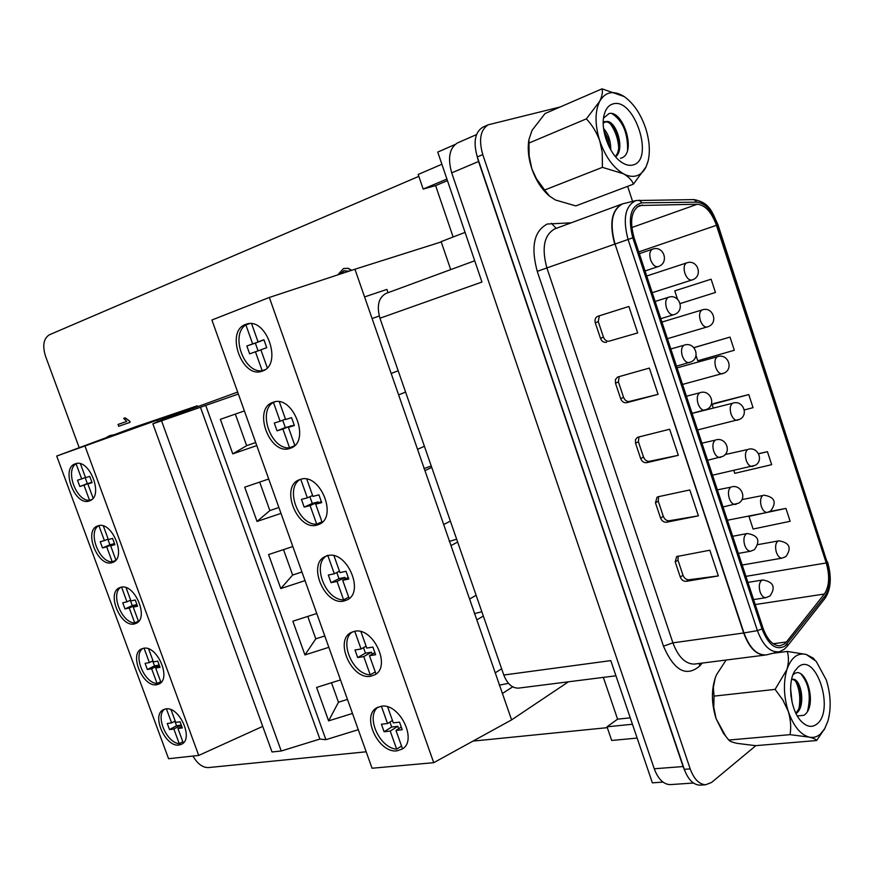 <?xml version="1.0" encoding="UTF-8"?>
<svg xmlns="http://www.w3.org/2000/svg" width="874" height="874" viewBox="0 0 874 874"><rect width="100%" height="100%" fill="white"/><g stroke="black" fill="none" stroke-linecap="round" stroke-linejoin="round"><path stroke-width="1.31" d="M113.598 434.826L109.829 435.547L106.497 437.415M418.821 176.362L49.348 334.808C43.58 338.489 42.291 345.558 45.47 356.046L79.173 447.619M192.968 756.065C197.404 763.745 202.528 767.591 208.34 767.591L366.184 751.793M472.976 741.108L607.31 727.66M343.679 268.471L348.333 268.318L351.632 270.306M344.411 270.645L340.183 274.086M118.176 424.393L126.752 421.432L123.682 418.373L125.211 417.838L129.691 421.137L130.117 422.328L118.613 426.293L118.176 424.393M349.141 271.126L343.897 270.831M343.657 270.907L339.942 274.163M337.703 274.906L343.591 268.504L348.103 268.394L351.392 270.383M123.682 418.373L124.982 417.925L129.691 421.137M129.461 421.224L129.887 422.415M117.957 424.48L126.752 421.432M519.09 688.046L518.348 688.144C512.077 688.144 507.237 683.763 503.806 675.023L610.784 660.613L652.375 782.842L662.984 782.099M455.015 144.516L437.743 152.087L481.956 282.029L379.95 318.234C376.53 305.791 378.584 297.521 386.089 293.402L474.724 260.769L386.089 293.402M450.7 269.607L441.141 241.628L465.066 232.386M637.146 738.082L611.691 740.464L607.026 726.807L632.437 724.251M503.806 675.023L379.95 318.234M477.226 156.708L478.57 161.493L451.716 172.855L654.255 768.77L683.097 766.553L684.943 771.076M451.716 172.855C447.532 157.997 449.444 148.023 457.463 142.943L457.79 142.801M671.024 784.557L669.954 784.634C663.279 784.197 658.046 778.909 654.255 768.77M478.57 161.493L683.097 766.553M446.92 179.072L423.169 189.057L418.176 174.472L441.883 164.268M453.136 236.996L435.613 185.605L423.169 189.057M630.263 717.838L617.59 719.16L607.026 726.807M617.59 719.16L603.344 677.383M435.613 185.605L447.455 180.634M647.962 161.646L646.105 166.781L648.224 160.597C650.289 150.973 649.426 140.179 645.635 128.205C640.806 114.133 633.836 103.711 624.713 96.938L622.78 95.692C612.761 90.208 605.037 92.12 599.608 101.439C594.79 111.752 594.855 124.916 599.783 140.954C605.387 156.774 613.275 167.71 623.446 173.762C628.231 176.319 632.645 176.985 636.687 175.761C640.708 174.45 643.843 171.457 646.105 166.781L633.41 184.163C632.033 180.328 628.712 176.854 623.446 173.762L602.415 167.349L602.219 152.185L599.783 140.954C596.724 132.455 592.255 125.091 586.367 118.864L599.608 101.439C602.12 96.26 602.929 92.054 602.022 88.842L624.123 96.533M603.563 128.412C608.468 134.039 610.86 141.195 610.762 149.891M603.868 130.565L607.976 138.638L609.681 147.925M615.624 156.817C625.697 149.192 615.711 119.509 606.316 121.541L603.235 123.07M604.513 122.141L604.677 122.098C613.559 119.028 624.386 147.4 615.307 156.435M633.126 164.913C654.823 159.844 634.316 97.167 613.056 103.908C608.697 105.12 605.715 108.802 604.12 114.942C600.088 129.549 609.506 154.753 621.764 162.4C625.85 165.088 629.641 165.918 633.126 164.913M603.53 118.121L609.069 113.565C623.391 109.556 637.572 154.927 620.409 158.281M606.316 121.541L603.246 121.792M612.27 113.806C622.769 120.841 627.871 132.979 627.587 150.208M610.686 124.337C615.329 130.991 617.984 138.595 618.672 147.138M604.098 131.876L609.276 147.138M602.022 88.842L545.048 113.544L532.069 130.313L528.934 139.589L528.956 143.052L586.367 118.864M528.956 143.052L529.163 155.976L531.796 168.606L536.319 178.569L544.677 190.008L602.415 167.349M544.677 190.008L549.549 196.126L555.351 199.971L575.813 205.903L633.41 184.163M528.541 142.233L528.934 139.589L528.541 142.233C527.656 150.503 528.737 159.297 531.796 168.606C535.729 179.957 541.388 188.904 548.741 195.459L549.79 196.322M763.046 628.188C767.317 639.801 772.922 645.678 779.87 645.81L784.328 644.051L786.392 641.986L824.368 594.025C829.328 586.399 829.95 576.042 826.236 562.954L716.462 225.317C711.644 212.174 705.274 205.15 697.354 204.221L639.659 205.51C631.432 210.295 629.531 220.914 633.967 237.389L763.046 628.188M693.923 347.688L730.009 337.091L693.88 347.633M730.009 337.091L734.313 350.266L697.758 360.776L696.021 355.467M758.599 453.803L767.427 451.683L758.534 453.672M767.427 451.683L771.666 464.673L734.783 473.337L733.854 470.529M768.312 512.175L785.934 508.384L769.852 511.53M785.934 508.384L790.151 521.286L753.104 529.043L748.931 516.337L765.373 512.798M712.102 404.367L748.778 394.589L713.785 403.493L712.102 404.367L713.304 408.049M748.778 394.589L753.049 407.666L744.298 409.95M674.772 290.867L711.108 279.199L674.772 290.867L677.481 299.116M711.108 279.199L715.445 292.473L680.191 303.562M609.167 341.166L637.692 332.928L609.167 341.166C606.654 341.516 604.742 340.183 603.453 337.135L600.504 338.402L595.292 322.823L598.253 321.588L599.4 315.776M637.692 332.928L628.909 306.468L597.587 316.366C595.281 317.623 594.517 319.775 595.292 322.823M600.504 338.402C601.815 341.461 603.847 342.761 606.6 342.28M629.302 401.461L658.078 394.349L626.778 402.685L629.302 401.461C626.767 401.723 624.844 400.347 623.555 397.32L620.66 398.708L615.493 383.238L618.399 381.883L619.207 376.552M658.078 394.349L649.36 368.085L617.547 377.076L615.427 379.556L615.493 383.238M620.66 398.708C621.971 401.756 624.003 403.089 626.778 402.685M649.284 461.33L678.322 455.321L646.804 462.663L649.284 461.33C646.727 461.505 644.804 460.085 643.515 457.069L640.675 458.577L635.54 443.227L638.402 441.741L638.97 436.836M678.322 455.321L669.659 429.243L637.365 437.35L635.453 439.753L635.54 443.227M640.675 458.577C641.975 461.614 644.018 462.98 646.804 462.663M669.123 520.762L698.413 515.835L666.698 522.204L669.123 520.762C666.545 520.838 664.622 519.385 663.333 516.381L660.547 518.02L655.456 502.779L658.253 501.173L658.635 496.64M698.413 515.835L689.815 489.953L658.188 496.738L657.062 497.186L655.456 502.779M660.547 518.02C661.847 521.046 663.89 522.444 666.698 522.204M683.009 575.278C684.287 578.26 686.221 579.757 688.821 579.768L718.352 575.922L709.819 550.227L676.629 556.585L675.22 561.906L680.278 577.037L683.009 575.278L677.962 560.168L675.22 561.906M718.352 575.922L686.44 581.319C683.621 581.472 681.567 580.052 680.278 577.037M560.19 106.967L488.227 124.796C480.405 129.811 478.591 139.742 482.765 154.6L690.187 768.891C693.945 779.018 699.08 784.317 705.591 784.765L711.578 782.459L755.846 745.653M781.214 652.222L780.875 651.217M632.59 201.391L627.63 186.348M483.125 127.047L482.787 127.2C474.964 132.203 473.129 142.123 477.302 156.927L684.309 769.328C688.067 779.433 693.202 784.71 699.724 785.158L700.773 785.092M749.652 515.879L748.931 516.337M678.202 555.995L677.962 560.168M663.333 516.381L658.253 501.173M643.515 457.069L638.402 441.741M623.555 397.32L618.399 381.883M603.453 337.135L598.253 321.588M316.912 525.11L319.228 524.291C338.096 516.774 319.906 472.648 300.634 479.302L298.974 479.881C279.866 487.102 297.346 531.042 316.912 525.11M289.676 448.482L290.911 448.045C310.936 441.141 292.987 394.414 273.245 402.237L272.688 402.433C252.422 409.032 269.673 455.562 289.676 448.482M262.189 371.122L262.309 371.089C283.11 365.059 266.406 316.312 246.162 324.254L245.605 324.44C224.902 331.202 242.087 379.327 262.189 371.122M401.286 727.102L395.988 730.424L402.433 748.581L403.417 748.177M397.113 750.81L402.401 748.952C417.859 740.18 399.287 702.685 381.283 706.247L376.596 707.896C360.94 716.374 378.792 753.738 397.113 750.81M374.87 652.627L369.462 655.697L376.049 673.996M370.631 676.268L374.979 674.728C391.552 666.283 373.056 626.767 354.647 631.29L350.922 632.612C334.13 640.762 351.916 680.125 370.631 676.268M343.897 601.039L347.251 599.848C364.971 591.818 346.596 550.096 327.761 555.646L325.052 556.607C307.113 564.342 324.767 605.901 343.897 601.039M395.988 730.424L402.215 729.735L399.527 722.153L393.311 722.864L387.63 706.88M369.462 655.697L375.623 654.735L372.903 647.077L366.763 648.071L360.94 631.673M349.174 598.537L342.695 580.281L348.781 579.036L346.038 571.312L339.964 572.59L333.999 555.777M322.124 522.324L315.678 504.167L321.687 502.637L318.923 494.848L312.925 496.41L306.796 479.16M294.811 445.401L288.409 427.353L294.352 425.518L291.555 417.652L285.623 419.509L279.352 401.832M267.258 367.757L260.878 349.808L266.745 347.677L263.926 339.735L258.07 341.887L251.646 323.773M424.403 446.275L417.553 449.345L398.631 394.906L405.58 392.076M450.383 521.123L443.686 524.52L424.928 470.583L431.734 467.415M476.133 595.292L469.578 599.007L450.995 545.562L457.659 542.066M501.654 668.796L495.241 672.827L476.822 619.863L483.344 616.05M568.439 681.807L511.596 719.881L502.419 693.497L512.71 686.833M441.239 241.923L354.931 269.225L269.334 297.455L211.912 320.015L372.051 768.235L433.723 762.685L269.334 297.455M388.045 292.692L386.909 289.414L364.567 296.92L354.931 269.225M398.183 370.74L391.181 373.482L372.084 318.54L379.272 316.017M417.553 449.345L424.928 470.583M391.181 373.482L398.631 394.906M364.567 296.92L372.084 318.54M511.596 719.881L433.723 762.685M495.241 672.827L502.419 693.497M469.578 599.007L476.822 619.863M443.686 524.52L450.995 545.562M327.728 555.296C311.22 562.332 324.8 600.285 343.602 599.87L348.704 597.204M352.43 631.902C338.577 640.718 352.626 674.52 370.248 674.859L375.241 671.964M378.114 707.099C365.31 716.112 379.425 748.133 396.654 749.16L401.537 746.035M249.549 323.664L245.878 324.877C230.015 334.524 243.966 373.58 262.178 370.718L265.008 369.702M274.939 401.811L273.431 402.39C257.327 411.141 271.148 449.848 289.567 447.816L294.363 445.838M300.448 479.345C284.487 487.561 298.263 525.405 316.716 524.192L321.916 521.767M508.493 683.359L499.24 685.183M481.847 611.767L474.363 613.624M456.665 539.203L449.269 541.432M431.253 466.006L423.945 468.595M245.878 324.877L252.641 343.886L246.861 346.006L249.658 353.861L255.437 351.774L262.178 370.718M273.431 402.39L280.117 421.224L274.272 423.06L277.036 430.838L282.903 429.036L289.567 447.816M300.743 479.269L307.353 497.852L301.432 499.393L304.174 507.106L310.106 505.598L316.716 524.192M327.881 555.624L334.327 573.77L328.34 575.037L331.049 582.674L337.058 581.439L343.602 599.87M354.757 631.279L361.06 649L354.997 649.972L357.684 657.543L363.759 656.592L370.248 674.859M381.392 706.236L387.543 723.53L381.414 724.24L384.079 731.746L390.219 731.057L396.654 749.16M260.911 349.873L255.437 351.774M261.075 340.871L255.339 343.111L258.081 350.856M255.339 343.111L246.861 346.006M261.118 340.991L252.641 343.886M263.981 339.877L258.07 341.887M294.177 425.037L288.409 427.353M282.717 420.208L285.317 427.528L291.337 426.173M291.173 425.725L282.903 429.036M285.317 427.528L277.036 430.838M285.481 419.116L280.117 421.224M321.326 501.61L315.678 504.167M309.888 496.716L312.28 503.435L318.202 501.916L318.54 502.867M318.202 501.916L310.106 505.598M312.28 503.435L304.174 507.106M312.597 495.503L307.353 497.852M348.223 577.463L342.695 580.281M336.818 572.525L338.992 578.643L344.99 577.397L345.503 578.85M344.99 577.397L337.058 581.439M338.992 578.643L331.049 582.674M339.462 571.192L334.327 573.77M363.497 647.634L365.452 653.162L371.526 652.201L372.215 654.145M371.526 652.201L363.759 656.592M365.452 653.162L357.684 657.543M366.086 646.181L361.06 649M389.924 722.055L391.683 727.015L397.823 726.316L398.675 728.741M397.823 726.316L390.219 731.057M391.683 727.015L384.079 731.746M392.47 720.493L387.543 723.53M358.285 729.692L325.904 739.677L319.862 739.076L281.231 750.995L272.022 751.979L152.874 423.824L164.137 418.886L237.662 392.076M316.77 613.493L292.845 621.228L304.95 654.932L328.853 647.317M340.499 679.917L316.607 687.434L328.613 720.875L352.484 713.457M244.403 410.933L220.379 419.312L232.779 453.868L256.781 445.587M268.722 479.007L244.731 487.168L257.032 521.439L281.002 513.388M292.845 546.523L268.58 554.575L280.783 588.563L305.026 580.62M238.373 394.054L152.874 423.824M325.904 739.677L205.772 405.514M319.862 739.076L200.452 407.229M281.231 750.995L161.57 420.886M283.515 549.615L292.626 575.048L301.934 571.989M292.626 575.048L280.783 588.563M259.676 482.087L269.869 510.558L278.904 507.51M269.869 510.558L257.032 521.439M235.346 414.09L246.643 445.664L255.689 442.539M246.643 445.664L232.779 453.868M331.497 682.747L338.467 702.226L347.47 699.419M338.467 702.226L328.613 720.875M307.757 616.41L315.787 638.839L324.789 635.955M315.787 638.839L304.95 654.932M89.104 501.01L89.716 500.791C104.137 496.192 89.421 458.096 75.383 463.799L75.098 463.897C60.59 468.377 74.913 506.21 89.104 501.01M111.85 562.703L113.019 562.299C126.85 557.372 112.08 520.806 98.227 525.766L97.385 526.061C83.467 530.857 97.833 567.182 111.85 562.703M179.061 745.03L181.825 744.124C193.897 738.454 179.061 705.963 165.754 708.912L163.307 709.71C151.169 715.26 165.579 747.543 179.061 745.03M156.828 684.703L159.079 683.96C171.73 678.497 156.894 644.728 143.412 648.322L141.49 648.956C128.751 654.287 143.161 687.838 156.828 684.703M134.421 623.927L136.136 623.348C149.378 618.136 134.574 583.013 120.907 587.273L119.52 587.743C106.191 592.823 120.59 627.718 134.421 623.927M76.082 463.755L81.664 478.919L77.524 480.219L79.84 486.49L83.98 485.201L89.563 500.332C76.377 501.523 64.807 470.267 76.082 463.755L76.814 463.482M98.882 525.613L104.399 540.602L100.215 541.716L102.509 547.943L106.704 546.84L112.243 561.851C99.013 562.517 87.498 531.818 98.707 525.645M121.562 587.153L126.97 601.825L122.731 602.765L125.004 608.938L129.254 608.02L134.749 622.922C121.705 623.075 110.179 593.632 120.831 587.284M144.079 648.224L149.378 662.601L145.084 663.355L147.345 669.484L151.639 668.741L157.091 683.534C144.232 683.195 132.695 654.943 142.801 648.453M183.289 743.009L177.946 728.501L182.338 727.933L180.077 721.793L175.685 722.372L171.02 709.699M135.536 426.796L197.284 405.809L56.712 456.053L135.536 426.796M197.579 406.618L197.284 405.809M157.954 421.596L157.517 420.383M262.724 726.381L198.737 755.431L85.128 446.439M198.737 755.431L168.584 758.708L56.712 456.053M138.409 621.185L134.749 622.922M160.696 681.676L157.091 683.534M164.618 709.164C155.069 715.762 166.584 742.9 179.268 743.698L182.819 741.731M115.619 560.376L112.243 561.851M91.989 499.36L89.563 500.332M166.421 708.847L171.61 722.918L167.273 723.497L169.512 729.582L173.86 729.025L179.268 743.698M160.991 682.485L155.681 668.053L160.029 667.31L157.746 661.126L153.409 661.891L148.635 648.923M138.529 621.501L133.252 607.157L137.546 606.228L135.251 600.001L130.958 600.951L126.075 587.689M115.892 560.059L110.648 545.813L114.898 544.699L112.582 538.417L108.343 539.553L103.35 525.984M93.092 498.147L87.881 483.999L92.076 482.688L89.749 476.363L85.554 477.685L80.452 463.821M181.781 726.403L177.946 728.501M174.855 721.159L176.548 725.748L180.896 725.18L181.421 726.6M180.896 725.18L173.86 729.025M176.548 725.748L169.512 729.582M175.182 720.984L171.61 722.918M159.581 666.086L155.681 668.053M152.677 660.941L154.49 665.879L158.795 665.136L159.21 666.272M158.795 665.136L151.639 668.741M154.49 665.879L147.345 669.484M153.005 660.777L149.378 662.601M137.207 605.311L133.252 607.157M130.324 600.285L132.269 605.562L136.53 604.644L136.836 605.485M136.53 604.644L129.254 608.02M132.269 605.562L125.004 608.938M130.663 600.132L126.97 601.825M114.68 544.098L110.648 545.813M107.808 539.16L109.895 544.808L114.09 543.694L114.297 544.251M114.09 543.694L106.704 546.84M109.895 544.808L102.509 547.943M108.147 539.018L104.399 540.602M91.967 482.415L87.881 483.999M85.128 477.586L87.345 483.595L91.584 482.557M91.497 482.295L83.98 485.201M87.345 483.595L79.84 486.49M85.466 477.455L81.664 478.919M824.794 728.501L816.611 740.529C816.097 739.338 813.618 738.202 809.16 737.121C813.257 737.984 816.982 736.979 820.336 734.105L824.717 728.643L827.962 720.897C831.349 708.191 830.813 694.59 826.345 680.081L816.152 661.268L806.145 654.429L813.039 658.002L814.699 659.75M790.599 688.494L792.117 702.434M790.806 694.295L791.057 696.578M791.604 679.448L792.576 679.251C801.13 677.842 806.418 706.891 796.039 713.566M791.768 679.393C799.819 678.912 804.823 705.296 795.733 712.944M817.004 723.967C835.052 710.136 815.868 651.491 798.257 666.96L794.837 670.948C787.146 682.528 790.588 710.409 801.119 721.181C806.735 726.949 812.033 727.878 817.004 723.967M793.734 674.291C805.413 663.836 818.534 705.875 803.96 715.293L797.339 715.97M801.196 674.302C809.073 683.949 811.159 696.316 807.478 711.425M796.05 682.026C799.557 689.662 800.573 698.184 799.098 707.612M726.097 660.045L716.582 674.63L715.172 678.137L713.348 687.467L714.058 696.119L775.096 689.378L786.895 669.582C788.796 662.94 788.916 656.887 787.277 651.447L806.145 654.429C797.569 652.507 791.156 657.565 786.895 669.582C783.191 682.408 783.661 696.37 788.304 711.48L782.842 699.965L775.096 689.378M714.058 696.119L713.774 707.208L716.068 718.636L725.693 736.148L728.763 740.049L790.063 734.652C791.298 727.255 790.708 719.542 788.304 711.48C793.494 726.108 800.442 734.652 809.16 737.121L790.063 734.652M728.763 740.049C729.67 741.228 732.412 742.332 736.968 743.348L755.628 745.664L816.611 740.529M772.889 653.282L787.277 651.447M716.451 674.925L715.172 678.137C711.239 690.558 711.534 704.062 716.068 718.636L723.388 733.253L725.387 735.766M784.994 646.061L825.154 595.817C830.497 587.579 831.163 576.403 827.165 562.288L717.499 224.935C712.31 210.765 705.438 203.172 696.895 202.156L642.084 202.834C630.755 205.587 627.663 217.244 632.787 237.815L762.008 628.952C768.454 645.11 776.112 650.813 784.994 646.061M779.794 651.578L784.262 649.284L787.092 646.443L787.223 643.832M623.577 203.566L622.714 203.806C611.975 209.607 609.418 223.034 615.034 244.054L628.067 239.487C622.561 218.511 625.249 205.521 636.13 200.528L622.408 203.893M537.248 271.344L546.895 267.925L672.904 642.849C678.191 656.898 685.303 663.989 694.24 664.098L764.936 655.096C756.13 654.921 749.04 647.547 743.654 632.984L672.904 642.849L663.464 646.17L537.248 271.344C530.649 246.763 534.014 230.998 547.31 224.017L571.246 222.804M555.11 228.77L554.706 228.912C544.098 234.975 541.487 247.976 546.895 267.925L614.728 244.163C609.156 223.482 611.582 210.11 622.015 204.035L554.706 228.912M658.188 266.614L658.046 266.668C655.041 267.105 652.55 264.789 650.573 259.731C649.12 254.312 649.743 250.805 652.452 249.199L652.725 249.112M674.018 314.651L673.69 314.771C670.773 315.143 668.381 312.881 666.491 307.987C665.038 302.601 665.649 299.05 668.315 297.335L669.156 297.138M692.175 279.942L691.957 280.019C689.116 280.401 686.756 278.151 684.877 273.267C683.457 267.979 684.025 264.527 686.603 262.932L687.095 262.79M689.75 362.415L689.247 362.601C686.429 362.896 684.113 360.689 682.31 355.98C680.868 350.605 681.458 347.011 684.08 345.208L670.828 348.977M707.558 326.887L707.175 327.029C704.422 327.346 702.139 325.139 700.336 320.419C698.927 315.153 699.484 311.668 702.019 309.964L661.935 322.069M705.394 409.906L704.728 410.157C701.997 410.387 699.768 408.234 698.042 403.69C696.6 398.336 697.179 394.709 699.757 392.797L686.429 396.217M722.853 373.569L722.317 373.766C719.641 374.017 717.445 371.876 715.719 367.32C714.309 362.065 714.845 358.537 717.346 356.745L677.066 367.867M720.952 457.135L720.11 457.441C717.478 457.615 715.336 455.507 713.687 451.126C712.244 445.795 712.802 442.124 715.347 440.114L701.942 443.173M738.06 419.99L737.372 420.252C734.783 420.449 732.663 418.34 731.003 413.948C729.604 408.715 730.129 405.154 732.587 403.264L692.099 413.402M736.421 504.079L735.416 504.462C732.871 504.571 730.817 502.517 729.233 498.289C727.813 492.98 728.348 489.276 730.839 487.168L717.357 489.866M753.191 466.148L752.339 466.476C749.837 466.607 747.794 464.564 746.21 460.314C744.812 455.103 745.325 451.497 747.74 449.509L725.092 454.567M744.703 545.19C743.271 539.903 743.796 536.144 746.254 533.948L747.346 533.522C758.337 535.369 760.697 540.766 754.415 549.691L750.635 551.21C748.188 551.265 746.21 549.265 744.703 545.19M763.756 495.154C774.735 496.891 777.041 502.189 770.66 511.05L767.23 512.437C764.816 512.525 762.849 510.525 761.341 506.428C759.943 501.228 760.435 497.59 762.805 495.514L741.928 499.611M760.074 591.829C758.654 586.552 759.156 582.761 761.582 580.467L762.827 579.975C773.501 581.865 775.904 587.197 770.016 595.97L765.777 597.707C763.417 597.707 761.516 595.751 760.074 591.829M766.006 597.663L753.596 599.586M776.374 552.281C774.987 547.102 775.457 543.42 777.794 541.257L778.887 540.831C789.561 542.601 791.91 547.845 785.934 556.552L782.044 558.147C779.717 558.191 777.827 556.225 776.374 552.281M826.236 562.954L745.926 576.348M716.462 225.317L638.763 251.887M766.181 654.921L767.394 654.637M743.654 632.984L615.034 244.054L743.971 632.929C749.739 648.322 757.234 655.631 766.432 654.877L778.898 651.796C770.114 652.507 762.958 645.449 757.419 630.635L743.654 632.984M642.565 204.986L637.124 206.963M786.392 641.986L773.206 643.734M824.368 594.025L755.245 604.557M697.354 204.221L631.793 227.546M702.193 663.093L699.757 665.977C686.265 677.372 674.171 670.773 663.464 646.17M477.302 156.927L482.765 154.6M684.309 769.328L690.187 768.891M762.008 628.952L757.419 630.635L628.067 239.487L632.787 237.815M699.757 665.977L699.156 663.475M551.494 223.307L556.126 228.387M787.092 646.443L824.99 598.373L825.154 595.817M827.165 562.288L717.969 224.738C712.026 212.109 710.049 202.67 694 199.6L636.13 200.528M696.895 202.156L694 199.6M642.084 202.834L639.134 200.157M688.821 579.768L686.44 581.319M457.463 142.943L476.527 134.585M693.464 783.028L669.954 784.634M518.348 688.144L615.952 675.788M548.741 195.459L549.549 196.126M645.056 270.962L658.537 266.483C669.648 262.626 663.53 244.949 652.539 249.166L639.342 253.668M660.82 318.682L674.783 314.367C685.347 310.248 679.251 293.424 668.577 297.247L655.129 301.464M652.233 292.692L692.732 279.735C703.384 275.802 697.419 258.912 686.767 262.866L646.727 276.009M676.498 366.151L690.919 361.967C700.948 357.619 694.896 341.614 684.517 345.044M667.43 338.686L708.519 326.526C718.646 322.342 712.692 306.271 702.346 309.855M692.088 413.347L706.957 409.305C716.451 404.749 710.442 389.498 700.369 392.568M682.539 384.429L724.207 373.045C733.821 368.653 727.878 353.347 717.827 356.57M707.59 460.292L722.885 456.359C731.866 451.639 725.912 437.098 716.123 439.83M697.561 429.942L739.797 419.302C748.898 414.724 742.998 400.139 733.22 403.023M723.006 506.975L738.705 503.151C747.194 498.289 741.305 484.404 731.778 486.807M712.518 475.205L755.278 465.307C763.887 460.576 758.031 446.647 748.537 449.214M767.23 512.437L727.386 520.238M750.635 551.21L738.344 553.406M782.044 558.147L742.179 565.03M482.787 127.2L488.227 124.796M699.724 785.158L705.591 784.765M762.609 580.008L747.926 582.412M778.701 540.864L757.998 544.611M747.161 533.566L732.685 536.275M824.99 598.373C831.021 589.305 831.873 577.113 827.514 561.796M824.717 728.643L824.007 729.932M794.433 671.658L794.837 670.948M723.388 733.253L725.693 736.148"/></g></svg>
